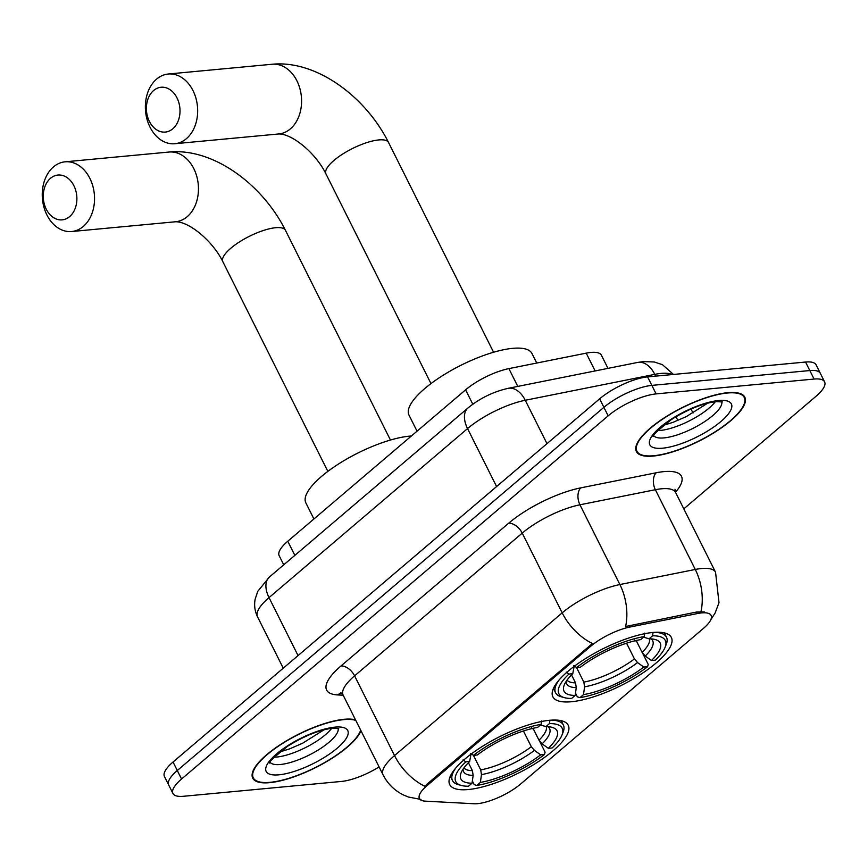 <?xml version="1.0" encoding="UTF-8"?>
<svg xmlns="http://www.w3.org/2000/svg" width="868" height="868" viewBox="0 0 868 868"><rect width="100%" height="100%" fill="white"/><g stroke="black" fill="none" stroke-linecap="round" stroke-linejoin="round"><path stroke-width="1.3" d="M549.65 720.288A66.272 20.474 153.4 0 0 480.785 747.402A66.272 20.474 153.4 0 0 449.722 784.585A66.272 20.474 153.4 0 0 468.319 789.533A66.272 20.474 153.4 0 0 537.173 762.419A66.272 20.474 153.4 0 0 568.236 725.236A66.272 20.474 153.4 0 0 549.65 720.288M652.769 632.49A66.272 20.474 153.4 0 0 583.914 659.615A66.272 20.474 153.4 0 0 552.851 696.787A66.272 20.474 153.4 0 0 571.437 701.735A66.272 20.474 153.4 0 0 640.291 674.62A66.272 20.474 153.4 0 0 671.355 637.448A66.272 20.474 153.4 0 0 652.769 632.49M283.749 564.818L279.171 555.694A37.508 11.588 -26.6 0 1 287.775 541.241L465.595 389.851A37.508 11.588 -26.6 0 1 508.876 368.618L586.204 353.146A37.508 11.588 -26.6 0 1 590.891 352.441A37.508 11.588 -26.6 0 1 601.405 355.24L607.98 368.368M701.659 612.906A33.765 10.438 153.4 0 0 697.449 613.546L629.777 627.076A33.765 10.438 153.4 0 0 590.826 646.183L427.164 785.529A33.765 10.438 153.4 0 0 419.418 798.538A33.765 10.438 153.4 0 0 425.309 801.153L474.036 803.746A33.765 10.438 153.4 0 0 520.778 783.902L703.395 628.432A33.765 10.438 153.4 0 0 711.131 615.423A33.765 10.438 153.4 0 0 701.659 612.906M727.807 392.683A60.641 18.738 153.4 0 0 664.79 417.497A60.641 18.738 153.4 0 0 636.374 451.512A60.641 18.738 153.4 0 0 653.376 456.047A60.641 18.738 153.4 0 0 716.393 431.233A60.641 18.738 153.4 0 0 744.82 397.208A60.641 18.738 153.4 0 0 727.807 392.683M355.522 719.854A60.641 18.738 153.4 0 0 344.173 719.29A60.641 18.738 153.4 0 0 281.156 744.104A60.641 18.738 153.4 0 0 252.729 778.129A60.641 18.738 153.4 0 0 269.742 782.654A60.641 18.738 153.4 0 0 324.437 762.874A60.641 18.738 153.4 0 0 360.969 730.726M427.164 785.529L426.633 784.488L424.788 786.245A43.758 25.91 -130.4 0 1 394.539 755.583L562.182 612.862A50.019 15.45 -26.6 0 1 619.882 584.544A43.758 27.581 78.7 0 1 625.622 626.49L696.678 612.005L704.328 611.929M683.8 508.854L815.996 396.307A37.508 11.588 153.4 0 0 824.6 381.855L816.083 364.842A37.508 11.588 153.4 0 0 805.558 362.043L647.593 376.886A37.508 11.588 153.4 0 0 599.636 398.824L173.036 762.017L177.289 770.524A37.508 11.588 153.4 0 0 168.696 784.976A37.508 11.588 153.4 0 1 177.289 770.524L603.9 407.331L177.289 770.524L181.553 779.03A37.508 11.588 153.4 0 0 172.949 793.482A37.508 11.588 153.4 0 0 183.474 796.281L341.439 781.439A37.508 11.588 153.4 0 0 379.099 766.921M647.593 376.886L651.857 385.392A37.508 11.588 153.4 0 0 603.9 407.331A37.508 11.588 153.4 0 1 651.857 385.392L809.822 370.549L651.857 385.392L656.11 393.898A37.508 11.588 153.4 0 0 608.153 415.837L181.553 779.03M820.336 373.349A37.508 11.588 153.4 0 0 809.822 370.549A37.508 11.588 153.4 0 1 820.336 373.349M426.633 784.488L592.432 643.514A43.758 25.91 49.6 0 1 562.182 612.862L522.243 533.115L354.6 675.836A50.019 15.45 153.4 0 0 343.131 695.105L340.874 692.664M824.6 381.855A37.508 11.588 153.4 0 0 814.075 379.056L656.11 393.898M173.036 762.017A37.508 11.588 153.4 0 0 164.432 776.469L172.949 793.482M653.767 455.722A60.022 18.543 153.4 0 0 716.133 431.157A60.022 18.543 153.4 0 0 744.256 397.49A60.022 18.543 153.4 0 0 727.427 393.009A60.022 18.543 153.4 0 0 665.062 417.562A60.022 18.543 153.4 0 0 636.928 451.241A60.022 18.543 153.4 0 0 653.767 455.722M355.804 720.418A60.022 18.543 153.4 0 0 343.782 719.626A60.022 18.543 153.4 0 0 281.427 744.18A60.022 18.543 153.4 0 0 253.293 777.847A60.022 18.543 153.4 0 0 270.132 782.328A60.022 18.543 153.4 0 0 325.077 762.288A60.022 18.543 153.4 0 0 360.687 730.172M153.614 90.522A22.503 16.752 -95.4 0 0 149.383 121.412A22.503 16.752 -95.4 0 0 172.786 128.8A22.503 16.752 -95.4 0 0 177.007 97.9A22.503 16.752 -95.4 0 0 153.614 90.522M186.425 138.652A35.013 26.062 84.6 0 1 174.783 143.73A35.013 26.062 84.6 0 1 147.093 119.545A35.013 26.062 84.6 0 1 156.598 79.107A35.013 26.062 84.6 0 1 168.24 74.019A35.013 26.062 84.6 0 1 195.929 98.203A35.013 26.062 84.6 0 1 186.425 138.652M575.18 695.409L571.621 698.425A59.512 18.391 153.4 0 1 564.45 697.666A59.512 18.391 153.4 0 1 568.909 674.078L572.761 673.72A53.762 16.611 153.4 0 0 564.222 685.058A53.762 16.611 153.4 0 0 575.18 695.409L576.265 687.597L575.517 682.877L571.535 674.924M536.739 363.041L531.954 353.482A68.767 21.255 153.4 0 0 512.663 348.35A68.767 21.255 153.4 0 0 441.215 376.495A68.767 21.255 153.4 0 0 408.98 415.067L417.041 431.179M634.638 640.074L636.83 641.647M642.776 653.517L648.222 664.4L647.626 666.678A59.512 18.391 153.4 0 1 579.943 697.644L577.328 696.83L575.495 693.152M558.938 680.165A62.019 19.161 153.4 0 0 555.585 692.762A62.019 19.161 153.4 0 0 561.379 696.82L564.45 697.666M568.909 674.078L566.175 672.114M573.846 665.582L576.58 667.546A59.512 18.391 153.4 0 1 644.262 636.58L644.74 633.141M579.943 697.644L583.491 694.628A53.762 16.611 153.4 0 0 643.774 667.047L647.626 666.678M644.262 636.58L640.714 639.607A53.762 16.611 153.4 0 0 580.432 667.188L576.58 667.546M643.774 667.047L637.557 662.577L634.443 658.931L626.566 643.188M576.536 667.514L583.828 682.096L584.576 686.816L583.491 694.628M574.128 666.407L572.761 673.72M636.168 640.508L642.125 652.4L645.228 656.045L651.445 660.515L655.297 660.147A59.512 18.391 153.4 0 0 665.105 647.257L666.266 644.295A62.019 19.161 153.4 0 0 666.494 637.22A62.019 19.161 153.4 0 0 654.396 632.36M653.061 632.36L652.584 635.799A59.512 18.391 153.4 0 1 665.105 647.257M651.445 660.515A53.762 16.611 153.4 0 0 655.156 639.521A53.762 16.611 153.4 0 0 649.025 638.826L652.584 635.799M649.025 638.826L643.101 636.993M50.496 178.309A22.503 16.752 -95.4 0 0 46.264 209.21A22.503 16.752 -95.4 0 0 69.657 216.588A22.503 16.752 -95.4 0 0 73.888 185.698A22.503 16.752 -95.4 0 0 50.496 178.309M83.295 226.439A35.013 26.062 84.6 0 1 71.664 231.528A35.013 26.062 84.6 0 1 43.975 207.343A35.013 26.062 84.6 0 1 53.48 166.895A35.013 26.062 84.6 0 1 65.111 161.817A35.013 26.062 84.6 0 1 92.811 186.002A35.013 26.062 84.6 0 1 83.295 226.439M472.051 783.196L468.503 786.224A59.512 18.391 153.4 0 1 461.32 785.453A59.512 18.391 153.4 0 1 465.791 761.876L469.642 761.518A53.762 16.611 153.4 0 0 461.092 772.845A53.762 16.611 153.4 0 0 472.051 783.196L473.147 775.395L472.398 770.665L468.416 762.712M411.389 435.996A68.767 21.255 153.4 0 0 409.544 436.148A68.767 21.255 153.4 0 0 338.086 464.282A68.767 21.255 153.4 0 0 305.851 502.865L313.923 518.977M531.52 727.861L533.712 729.435M539.657 741.315L545.104 752.198L544.496 754.476A59.512 18.391 153.4 0 1 476.814 785.442L474.21 784.629L472.366 780.95M455.819 767.952A62.019 19.161 153.4 0 0 452.467 780.549A62.019 19.161 153.4 0 0 458.261 784.618L461.32 785.453M465.791 761.876L463.056 759.901M470.727 753.37L473.461 755.344A59.512 18.391 153.4 0 1 541.144 724.379L541.621 720.939M476.814 785.442L480.373 782.415A53.762 16.611 153.4 0 0 540.655 754.835L544.496 754.476M541.144 724.379L537.596 727.406A53.762 16.611 153.4 0 0 477.313 754.986L473.461 755.344M540.655 754.835L534.438 750.375L531.324 746.73L523.437 730.986M473.407 755.301L480.709 769.883L481.458 774.614L480.373 782.415M470.999 754.194L469.642 761.518M533.039 728.306L538.995 740.198L542.109 743.843L548.326 748.303L552.167 747.945A59.512 18.391 153.4 0 0 561.987 735.055L563.148 732.093A62.019 19.161 153.4 0 0 563.365 725.019A62.019 19.161 153.4 0 0 551.267 720.158M549.932 720.158L549.455 723.597A59.512 18.391 153.4 0 1 561.987 735.055M548.326 748.303A53.762 16.611 153.4 0 0 552.026 727.319A53.762 16.611 153.4 0 0 545.907 726.625L549.455 723.597M545.907 726.625L539.983 724.78M595.122 370.94L586.204 353.146M697.449 613.546L696.678 612.005M590.826 646.183L590.305 645.141M629.777 627.076L629.007 625.535M517.784 386.412L508.876 368.618M472.789 404.217L465.595 389.851M294.849 555.368L287.775 541.241M580.735 487.87A12.499 7.877 -101.3 0 0 579.943 504.796L619.882 584.544L695.279 569.462A50.019 15.45 -26.6 0 1 701.528 568.529A50.019 15.45 -26.6 0 1 715.558 572.262L675.619 492.514A50.019 15.45 153.4 0 0 661.59 488.782A50.019 15.45 153.4 0 0 655.351 489.715L579.943 504.796A50.019 15.45 153.4 0 0 522.243 533.115A12.499 7.4 49.6 0 0 508.605 523.263A62.518 19.324 -26.6 0 1 580.735 487.87L656.132 472.789A62.518 19.324 -26.6 0 1 675.488 492.243M700.975 611.636A43.758 27.581 78.7 0 0 695.279 569.462L655.351 489.715A12.499 7.877 -101.3 0 1 656.132 472.789M420.958 799.45L408.502 797.041L403.935 795.186C394.723 790.77 387.768 783.988 383.07 774.853A50.019 15.45 -26.6 0 1 394.539 755.583L354.6 675.836A12.499 7.4 49.6 0 0 340.961 665.984L508.605 523.263M343.196 695.225L337.533 694.921A62.518 19.324 -26.6 0 1 340.961 665.984M814.075 379.056L805.558 362.043M608.153 415.837L599.636 398.824M341.634 693.174A12.499 10.449 -87 0 0 337.533 694.921M672.244 374.575A50.019 15.45 153.4 0 0 661.025 373.424A50.019 15.45 153.4 0 0 654.787 374.368L655.676 376.126M508.127 388.343A25.009 15.754 78.7 0 1 525.259 400.267A50.019 15.45 153.4 0 0 467.548 428.586L269.026 597.607A50.019 15.45 153.4 0 0 257.557 616.877C254.823 611.246 254.009 605.365 255.138 599.213L257.753 591.347L269.438 577.003L467.971 407.982C479.906 398.249 493.295 391.707 508.127 388.343L637.665 362.433A25.009 15.754 78.7 0 1 654.787 374.368L525.259 400.267L546.981 443.656M467.971 407.982A25.009 14.81 49.6 0 0 467.548 428.586L496.583 486.557M675.988 416.694L677.865 420.448M269.438 577.003A25.009 14.81 49.6 0 0 269.026 597.607L298.049 655.579M657.64 430.593A38.116 11.772 153.4 0 0 660.288 430.452A38.116 11.772 153.4 0 0 715.33 401.7M653.821 435.801A38.116 11.772 153.4 0 0 664.009 437.895A38.116 11.772 153.4 0 0 702.451 423.041A38.116 11.772 153.4 0 0 721.775 401.765M662.599 448.192A45.613 14.094 153.4 0 0 720.928 421.512A45.613 14.094 153.4 0 0 718.585 400.539A45.613 14.094 153.4 0 0 660.266 427.219A45.613 14.094 153.4 0 0 662.599 448.192M273.995 757.2A38.116 11.772 153.4 0 0 276.653 757.059A38.116 11.772 153.4 0 0 331.684 728.317M270.187 762.408A38.116 11.772 153.4 0 0 280.375 764.502A38.116 11.772 153.4 0 0 318.806 749.648A38.116 11.772 153.4 0 0 338.14 728.382M278.964 774.809A45.613 14.094 153.4 0 0 337.283 748.129A45.613 14.094 153.4 0 0 334.95 727.145A45.613 14.094 153.4 0 0 276.632 753.825A45.613 14.094 153.4 0 0 278.964 774.809M430.973 383.602L325.956 173.893A35.013 10.817 -26.6 0 1 333.985 160.406A35.013 10.817 -26.6 0 1 378.752 139.932A35.013 10.817 -26.6 0 1 388.571 142.547C365.786 96.858 316.484 59.87 272.161 64.254L168.24 74.019M325.956 173.893C315.713 152.952 292.136 133.705 278.715 133.965A35.013 26.062 -95.4 0 0 290.346 128.887A35.013 26.062 -95.4 0 0 299.851 88.438A35.013 26.062 -95.4 0 0 272.161 64.254M567.032 680.143A46.264 14.3 153.4 0 0 575.517 682.877M584.576 686.816A48.098 14.864 153.4 0 0 637.557 662.577M566.175 681.38A48.098 14.864 153.4 0 0 576.265 687.597M583.828 682.096A46.264 14.3 153.4 0 0 634.443 658.931M645.228 656.045A48.098 14.864 153.4 0 0 651.033 638.881M642.125 652.4A46.264 14.3 153.4 0 0 649.535 638.826M327.854 471.389L222.837 261.691A35.013 10.817 -26.6 0 1 230.866 248.205A35.013 10.817 -26.6 0 1 275.623 227.72A35.013 10.817 -26.6 0 1 285.453 230.335C262.668 184.645 213.354 147.668 169.032 152.041L65.111 161.817M222.837 261.691C212.584 240.751 189.007 221.503 175.586 221.763A35.013 26.062 -95.4 0 0 187.217 216.674A35.013 26.062 -95.4 0 0 196.732 176.237A35.013 26.062 -95.4 0 0 169.032 152.041M463.913 767.941A46.264 14.3 153.4 0 0 472.398 770.665M481.458 774.614A48.098 14.864 153.4 0 0 534.438 750.375M463.056 769.178A48.098 14.864 153.4 0 0 473.147 775.395M480.709 769.883A46.264 14.3 153.4 0 0 531.324 746.73M542.109 743.843A48.098 14.864 153.4 0 0 547.914 726.679M538.995 740.198A46.264 14.3 153.4 0 0 546.417 726.625M710.805 619.774L715.156 612.927L718.997 602.685L715.558 572.262M383.07 774.853L343.131 695.105M675.022 489.248L675.619 492.514M637.665 362.433L643.34 361.587L654.288 361.989L662.458 364.679L673.503 374.455M691.015 409.012L693.022 413.027M257.557 616.877L283.25 668.186M707.724 403.153L686.208 416.651L673.145 422.293L663.347 425.374M653.626 436.376C650.891 436.908 656.772 431.331 671.246 419.645C687.923 409.305 702.874 403.305 716.089 401.624L722.36 401.96M743.062 395.092L744.256 397.49M635.723 448.832L636.928 451.241M324.089 729.76L302.563 743.258L289.511 748.91L279.713 751.981M269.981 762.994C267.257 763.525 273.138 757.948 287.612 746.263C304.288 735.923 319.229 729.912 332.455 728.241L338.726 728.567M252.089 775.45L253.293 777.847M278.715 133.965L174.783 143.73M493.577 352.245L388.571 142.547M553.415 688.433L555.585 692.762M664.324 632.891L666.494 637.22M175.586 221.763L71.664 231.528M390.459 440.043L285.453 230.335M450.297 776.231L452.467 780.549M561.205 720.69L563.365 725.019"/></g></svg>
